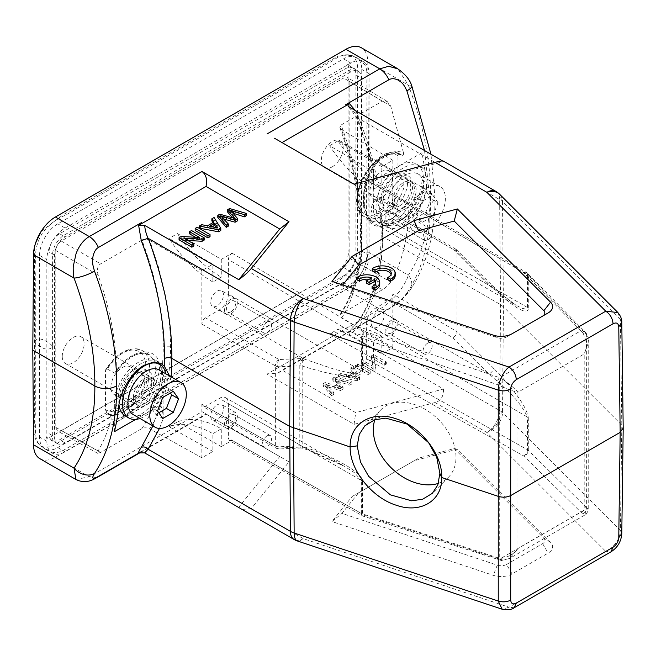 <?xml version="1.0" encoding="UTF-8"?>
<svg xmlns="http://www.w3.org/2000/svg" width="656" height="656" viewBox="0 0 656 656"><rect width="100%" height="100%" fill="white"/><g stroke="black" fill="none" stroke-linecap="round" stroke-linejoin="round"><path stroke-width="0.49" stroke-dasharray="3.28 2.46" d="M512.057 573.926L506.588 564.447A7.741 4.469 0 0 1 497.24 565.152L341.956 513.394L358.578 492.812L418.561 458.183L414.051 460.783L457.363 449.122L550.564 542.323A15.482 8.938 180 0 1 548.104 553.115L512.057 573.926A15.482 8.938 180 0 1 493.369 575.345L331.944 521.536L341.956 513.394M506.588 564.447L542.635 543.635A7.741 4.469 0 0 0 543.865 538.24L454.206 448.589L418.561 458.183M358.578 492.812L352.141 496.526L331.944 521.536M352.141 496.526L414.051 460.783M454.206 448.589L457.363 449.122M140.154 452.255L206.009 413.977L279.71 456.527L238.768 507.211M141.671 451.156L138.621 452.911M204.278 240.014L191.511 232.642L191.511 230.535M191.511 232.642L189.502 233.798M195.513 237.267L199.539 239.596L199.539 237.488M199.539 239.596L181.204 238.595L181.204 236.488M181.204 238.595L179.055 239.834M193.832 246.049L183.811 240.26L183.811 238.153M183.811 240.26L187.837 240.481M210.035 236.693L197.267 229.321L197.267 227.214M197.267 229.321L195.176 230.527M216.316 227.665L217.915 230.1L217.915 227.993M217.915 230.1L209.428 228.362L209.428 226.254M209.428 228.362L212.126 226.812M220.785 230.494L214.077 219.612L214.077 217.505M214.077 219.612L211.863 220.892M212.987 222.605L213.987 224.131L213.987 222.023M213.987 224.131L207.386 227.944L207.386 225.836M207.386 227.944L201.671 226.779L201.671 224.672M201.671 226.779L199.293 228.149M246.566 215.603L229.6 210.65L229.6 208.542M229.6 210.65L227.468 211.888M219.826 214.192L219.826 216.3L234.881 220.572L232.454 217.776M234.881 220.572L234.881 218.464M219.826 216.3L217.808 217.464M223.68 218.989L220.629 217.899L228.345 226.123M222.614 219.957L222.614 217.849M220.629 217.899L220.629 215.791M237.628 220.76L232.011 214.045L232.011 211.937M233.643 213.397L230.363 212.273L232.011 214.045M230.363 212.273L230.363 210.166M105.493 409.779L107.338 413.723A36.121 20.853 120 0 0 124.025 411.246A36.121 20.853 120 0 0 147.625 379.414A36.121 20.853 120 0 0 142.081 350.468A36.121 20.853 120 0 0 124.025 352.256A36.121 20.853 120 0 0 107.338 369.057L105.837 369.41L105.493 370.894L105.493 409.779A33.538 19.368 120 0 0 139.367 389.672A33.538 19.368 120 0 0 138.801 351.55A33.538 19.368 120 0 0 105.493 370.894M230.937 425.572A6.453 3.723 -60 0 1 227.714 425.892A6.453 3.723 -60 0 1 226.722 420.717A6.453 3.723 -60 0 1 230.937 415.035A6.453 3.723 -60 0 1 234.159 414.715A6.453 3.723 -60 0 1 235.151 419.881A6.453 3.723 -60 0 1 230.937 425.572M267.058 435.896A6.453 3.723 120 0 0 262.851 441.578A6.453 3.723 120 0 0 263.835 446.744A6.453 3.723 120 0 0 267.058 446.424A6.453 3.723 120 0 0 271.272 440.742A6.453 3.723 120 0 0 270.288 435.576A6.453 3.723 120 0 0 267.058 435.896M217.07 419.668A9.028 5.215 -60 0 1 212.552 420.119A9.028 5.215 -60 0 1 211.175 412.878A9.028 5.215 -60 0 1 217.07 404.924A9.028 5.215 -60 0 1 221.589 404.473A9.028 5.215 -60 0 1 222.974 411.714A9.028 5.215 -60 0 1 217.07 419.668M230.937 412.927A9.028 5.215 120 0 0 225.041 420.89A9.028 5.215 120 0 0 226.418 428.122A9.028 5.215 120 0 0 230.937 427.679A9.028 5.215 120 0 0 236.832 419.717A9.028 5.215 120 0 0 235.455 412.485A9.028 5.215 120 0 0 230.937 412.927M391.493 332.871A6.453 3.723 -60 0 1 388.262 333.191A6.453 3.723 -60 0 1 387.278 328.025A6.453 3.723 -60 0 1 391.493 322.342A6.453 3.723 -60 0 1 394.715 322.022A6.453 3.723 -60 0 1 395.707 327.188A6.453 3.723 -60 0 1 391.493 332.871M427.614 343.195A6.453 3.723 120 0 0 423.399 348.885A6.453 3.723 120 0 0 424.391 354.051A6.453 3.723 120 0 0 427.614 353.732A6.453 3.723 120 0 0 431.828 348.049A6.453 3.723 120 0 0 430.836 342.875A6.453 3.723 120 0 0 427.614 343.195M377.626 326.975A9.028 5.215 -60 0 1 373.108 327.426A9.028 5.215 -60 0 1 371.722 320.185A9.028 5.215 -60 0 1 377.626 312.231A9.028 5.215 -60 0 1 382.136 311.78A9.028 5.215 -60 0 1 383.522 319.021A9.028 5.215 -60 0 1 377.626 326.975M391.493 320.235A9.028 5.215 120 0 0 385.589 328.189A9.028 5.215 120 0 0 386.974 335.429A9.028 5.215 120 0 0 391.493 334.978A9.028 5.215 120 0 0 397.388 327.024A9.028 5.215 120 0 0 396.003 319.784A9.028 5.215 120 0 0 391.493 320.235M381.817 353.912L381.817 336.143A96.752 55.858 -120 0 0 338.037 329.156L381.817 353.912L392.837 347.549L341.579 318.062L340.087 314.544L382.341 289.78C385.531 287.943 388.319 285.335 390.722 281.973C402.431 261.818 408.467 236.709 408.819 206.64C402.612 214.635 397.864 219.465 394.568 221.113C389.566 224.59 384.67 226.369 379.906 226.443C375.339 226.418 371.632 224.582 368.77 220.933C365.802 216.947 364.072 211.831 363.588 205.574L363.596 195.652L365.458 184.721C367.278 177.423 370.287 170.79 374.486 164.828L380.751 158.014L388.016 153.438C389.844 152.118 399.209 150.511 403.473 152.75C403.612 154.939 403.104 155.726 401.948 155.111C398.545 152.479 386.745 153.529 383.473 156.554C380.464 158.26 377.495 160.925 374.543 164.525L370.804 170.125L367.745 176.472C365.589 182.343 364.334 186.96 363.998 190.347C363.219 198.243 363.088 202.72 363.604 203.754L366.425 214.635L372.321 221.318L380.701 222.876L390.238 219.44C394.313 217.677 403.809 208.657 407.015 202.835L408.819 206.64M381.817 336.143L373.428 340.989L373.428 358.758L329.64 334.002L338.037 329.156M329.64 334.002A96.752 55.858 60 0 1 373.428 340.989M391.493 219.112A6.453 3.723 -60 0 1 388.262 219.432A6.453 3.723 -60 0 1 387.278 214.266A6.453 3.723 -60 0 1 391.493 208.575A6.453 3.723 -60 0 1 394.715 208.255A6.453 3.723 -60 0 1 395.707 213.43A6.453 3.723 -60 0 1 391.493 219.112M427.614 229.436A6.453 3.723 120 0 0 423.399 235.119A6.453 3.723 120 0 0 424.391 240.285A6.453 3.723 120 0 0 427.614 239.965A6.453 3.723 120 0 0 431.828 234.282A6.453 3.723 120 0 0 430.836 229.116A6.453 3.723 120 0 0 427.614 229.436M377.626 213.216A9.028 5.215 -60 0 1 373.108 213.659A9.028 5.215 -60 0 1 371.722 206.427A9.028 5.215 -60 0 1 377.626 198.465A9.028 5.215 -60 0 1 382.136 198.022A9.028 5.215 -60 0 1 383.522 205.254A9.028 5.215 -60 0 1 377.626 213.216M391.493 206.468A9.028 5.215 120 0 0 385.589 214.43A9.028 5.215 120 0 0 386.974 221.662A9.028 5.215 120 0 0 391.493 221.22A9.028 5.215 120 0 0 397.388 213.257A9.028 5.215 120 0 0 396.003 206.025A9.028 5.215 120 0 0 391.493 206.468M230.937 311.805A6.453 3.723 -60 0 1 227.714 312.125A6.453 3.723 -60 0 1 226.722 306.959A6.453 3.723 -60 0 1 230.937 301.276A6.453 3.723 -60 0 1 234.159 300.956A6.453 3.723 -60 0 1 235.151 306.122A6.453 3.723 -60 0 1 230.937 311.805M267.058 322.129A6.453 3.723 120 0 0 262.851 327.811A6.453 3.723 120 0 0 263.835 332.986A6.453 3.723 120 0 0 267.058 332.666A6.453 3.723 120 0 0 271.272 326.975A6.453 3.723 120 0 0 270.288 321.809A6.453 3.723 120 0 0 267.058 322.129M217.07 305.909A9.028 5.215 -60 0 1 212.552 306.352A9.028 5.215 -60 0 1 211.175 299.12A9.028 5.215 -60 0 1 217.07 291.157A9.028 5.215 -60 0 1 221.589 290.715A9.028 5.215 -60 0 1 222.974 297.947A9.028 5.215 -60 0 1 217.07 305.909M230.937 299.169A9.028 5.215 120 0 0 225.041 307.123A9.028 5.215 120 0 0 226.418 314.363A9.028 5.215 120 0 0 230.937 313.912A9.028 5.215 120 0 0 236.832 305.958A9.028 5.215 120 0 0 235.455 298.718A9.028 5.215 120 0 0 230.937 299.169M212.872 281.998A96.752 55.858 60 0 1 169.084 238.415L212.872 264.229L212.872 281.998L221.269 277.152L221.269 259.382L177.481 233.569L169.084 238.415M177.481 233.569A96.752 55.858 -120 0 0 221.269 277.152M362.415 371.345L362.415 338.332A5.158 2.075 -71.1 0 1 365.031 331.559L499.585 377.692L502.791 379.414L499.265 385.523L499.265 557.961C502.143 559.543 514.14 555.115 517.953 548.4L509.605 558.453L501.389 560.519L499.265 557.961A11.029 7.798 -135 0 1 496.969 557.477L362.415 513.91A5.158 2.977 180 0 1 361.341 513.443A5.158 3.009 119.5 0 0 362.456 515.821A5.158 3.009 119.5 0 0 365.031 515.567A5.158 2.14 -72.1 0 1 363.399 516.239A5.158 2.14 -72.1 0 1 363.194 516.149A5.158 2.14 -72.1 0 1 362.415 513.91L362.415 480.897C362.702 478.158 358.873 473.993 350.919 468.409C346.68 465.53 340.907 462.308 333.592 458.724L320.349 452.829L302.769 446.269L302.719 448.22L302.588 446.982L300.604 447.941L299.8 445.883L279.366 446.769A5.158 2.977 180 0 1 277.201 446.597A5.158 2.977 180 0 1 275.356 445.924A5.158 2.952 119.6 0 0 276.43 448.286A5.158 2.952 119.6 0 0 278.972 448.015L278.972 359.529A5.158 1.443 101.9 0 0 277.201 366.54A5.158 2.977 0 0 0 279.366 366.712L299.8 365.827L300.604 361.981L302.588 358.504L304.556 359.16A5.158 2.107 108.4 0 0 302.719 362.26L302.769 366.212C353.486 381.776 360.956 375.896 362.415 371.345L228.386 294.109L228.386 259.489C228.591 256.791 229.813 254.684 232.035 253.167L221.269 259.382M228.386 294.109A12.899 7.446 120 0 1 219.26 309.911L205.508 317.848L278.972 359.529L302.588 358.504L302.719 362.26L300.604 361.981M302.662 448.237L300.604 447.941L302.719 448.22A5.158 2.107 108.4 0 0 302.916 448.319A5.158 2.107 108.4 0 0 304.556 447.638L302.588 446.982L278.972 448.015L205.508 406.335L219.26 398.389A12.899 7.446 120 0 1 225.713 397.757L344.728 466.465L304.556 447.638L219.26 398.389M219.26 309.911L304.556 359.16L334.749 369.377C343.777 371.222 356.766 376.29 361.341 370.878L361.341 337.856L228.386 259.489M502.791 379.414C505.71 381.062 515.632 389.188 517.953 392.239C511.647 390.804 505.415 388.557 499.265 385.523A11.037 7.806 -135 0 0 496.969 384.465L362.415 338.332A5.158 2.977 0 0 1 361.341 337.856A5.158 2.952 120.5 0 1 365.031 331.559L232.035 253.167M586.423 333.609L588.735 341.694L584.201 353.994L584.201 510.155L588.735 509.786L586.661 507.506C586.784 510.286 585.611 512.32 583.135 513.607L586.152 514.255L584.201 510.155L517.953 548.4L517.953 392.239L584.201 353.994C585.997 351.05 586.726 342.785 586.341 341.858L583.135 333.027L586.407 333.584L584.545 331.321L527.498 273.331A5.158 3.616 -44.5 0 1 528.293 275.463A5.158 2.977 0 0 0 527.473 274.848A5.158 2.952 120.5 0 0 526.44 272.511A5.158 2.952 120.5 0 0 523.857 272.765A5.158 3.616 -44.5 0 1 527.006 272.945A5.158 3.616 -44.5 0 1 527.498 273.331A5.158 5.158 0 0 0 526.44 272.511L365.261 177.505L362.661 177.743L373.428 171.536L373.428 189.305A96.752 55.858 60 0 1 329.64 145.722L373.428 171.536M368.984 220.383A12.899 7.446 120 0 1 366.31 214.479L527.473 307.525L522.693 308.541L516.19 305.376L488.933 285.27L375.437 219.744A12.899 7.446 120 0 1 368.984 220.383L516.198 305.376L501.381 294.15L492.582 285.836A5.158 3.649 135 0 1 493.402 287.992C497.756 292.592 509.376 302.719 511.467 303.933C515.747 307.065 519.117 309.132 521.586 310.124C526.227 311.821 528.457 311.165 528.293 308.14A5.158 2.977 180 0 0 527.473 307.525L527.473 274.848L366.31 179.851L365.261 177.497M492.558 285.811A5.158 3.649 135 0 0 488.933 285.27L452.894 249.231L455.83 249.19L457.035 251.625L457.035 331.682L493.402 368.049A5.158 3.649 135 0 1 488.933 373.756C501.635 385.826 518.519 397.798 527.473 417.068L366.31 324.023L366.31 358.652C366.097 361.341 364.884 363.449 362.661 364.974L373.428 358.758M381.817 166.69L338.037 140.876A96.752 55.858 -120 0 0 381.817 184.459L381.817 166.69L392.837 160.326L392.837 213.913L391.78 211.56L389.188 211.806L375.437 219.744M366.31 324.023A12.899 7.446 120 0 1 375.437 308.23L389.188 300.284L452.894 337.717C455.535 336.216 456.92 334.207 457.035 331.682L392.837 293.97L392.837 347.549M389.188 300.284C391.402 298.767 392.624 296.66 392.837 293.97M528.293 417.683L528.293 450.36A5.158 3.682 -45.5 0 1 523.857 456.084A5.158 3.009 119.5 0 0 527.473 449.745L527.473 417.068L528.293 417.683C527.416 411.763 523.127 399.012 493.402 368.049M586.415 333.584L588.735 341.694L588.735 509.786L586.161 514.255L509.589 558.461L501.414 560.511M374.863 419.709A47.732 33.751 45 0 1 380.898 409.787A47.732 33.751 45 0 1 427.171 410.566A47.732 33.751 45 0 1 455.994 457.314A47.732 33.751 45 0 1 448.409 477.289A47.732 33.751 45 0 1 438.397 483.357M362.415 480.897A5.158 2.977 180 0 1 361.341 480.422L354.306 472.582L344.728 466.465L308.943 450.401L302.654 448.228M501.389 560.519L363.399 516.239A5.158 5.158 0 0 1 362.456 515.821L229.477 440.66L228.386 438.282L228.386 403.661A12.899 7.446 120 0 0 225.713 397.757M212.872 451.451L169.084 426.695A96.752 55.858 60 0 1 212.872 433.682L212.872 451.451L201.859 457.806L201.859 404.227L202.934 406.589L205.508 406.335M278.972 359.529A5.158 2.952 119.6 0 0 275.356 365.868A5.158 2.977 -0 0 0 277.201 366.54M205.508 317.848C203.286 319.365 202.073 321.473 201.859 324.171L201.859 270.584L212.872 264.229M583.135 333.027L580.896 330.747L499.585 377.692A5.158 2.075 108.9 0 0 496.969 384.465M366.31 214.479L366.31 179.851M373.428 189.305L381.817 184.459M338.037 140.876L329.64 145.722M381.275 197.833A15.998 9.233 -60 0 1 373.272 198.629A15.998 9.233 -60 0 1 370.82 185.812A15.998 9.233 -60 0 1 381.275 171.708A15.998 9.233 -60 0 1 389.27 170.921A15.998 9.233 -60 0 1 391.722 183.737A15.998 9.233 -60 0 1 381.275 197.833M392.583 178.243A15.998 9.233 120 0 0 382.136 192.339A15.998 9.233 120 0 0 384.588 205.156A15.998 9.233 120 0 0 392.583 204.369A15.998 9.233 120 0 0 403.038 190.265A15.998 9.233 120 0 0 400.586 177.448A15.998 9.233 120 0 0 392.583 178.243M361.103 361.776L363.104 360.62L373.141 366.417L371.411 355.831L373.551 354.584L386.327 361.964L384.318 363.121L374.289 357.331L376.019 367.909L373.871 369.148L361.103 361.776L361.103 363.883L363.104 362.727L373.141 368.524L371.411 357.938L373.551 356.692L386.327 364.072L384.318 365.228L374.289 359.439L376.019 370.017L373.871 371.255L361.103 363.883M373.871 369.148L373.871 371.255M363.104 360.62L363.104 362.727M373.141 366.417L373.141 368.524M371.411 355.831L371.411 357.938M373.551 354.584L373.551 356.692M386.327 361.964L386.327 364.072M384.318 363.121L384.318 365.228M374.289 357.331L374.289 359.439M376.019 367.909L376.019 370.017M368.114 372.477L355.347 365.097L357.438 363.891L370.214 371.263L368.114 372.477L368.114 374.584L355.347 367.204L357.438 365.999L370.214 373.371L368.114 374.584M370.214 371.263L370.214 373.371M355.347 365.097L355.347 367.204M357.438 363.891L357.438 365.999M356.7 377.02L353.691 372.124L348.369 375.199L356.7 377.02L356.7 379.127L353.691 374.232L348.369 377.307L356.7 379.127M348.369 375.199L348.369 377.307M353.691 372.124L353.691 374.232M338.529 374.806L340.751 373.526L346.36 374.756L352.961 370.943L350.935 367.647L353.322 366.269L359.627 377.372L357.372 378.676L338.529 374.806L338.529 376.913L340.751 375.634L346.36 376.864L352.961 373.051L350.935 369.754L353.322 368.377L359.627 379.48L357.372 380.783L338.529 376.913M357.372 378.676L357.372 380.783M340.751 373.526L340.751 375.634M346.36 374.756L346.36 376.864M352.961 370.943L352.961 373.051M350.935 367.647L350.935 369.754M353.322 366.269L353.322 368.377M359.627 377.372L359.627 379.48M331.592 395.666L323.014 385.876L325.146 384.646L340.193 388.926L332.789 380.234L334.806 379.07L351.911 383.94L349.804 385.154L335.56 380.693L343.047 389.057L340.53 390.509L325.819 386.318L333.732 394.428L331.592 395.666L331.592 393.559L323.014 383.768L323.014 385.876M323.014 383.768L325.146 382.538L325.146 384.646M332.789 380.234L332.789 378.127L340.193 386.819L325.146 382.538M340.193 386.819L340.193 388.918M332.789 378.127L334.806 376.962L334.806 379.07M334.806 376.962L351.911 381.833L351.911 383.94M351.911 381.833L349.804 383.047L349.804 385.154M343.047 389.057L343.047 386.95L335.56 378.586L349.804 383.047M339.127 379.734L339.127 381.841M335.56 378.586L335.56 380.693M343.047 386.95L340.53 388.401L340.53 390.509M340.53 388.401L328.894 385.162L328.894 387.27M333.732 394.428L333.732 392.321L325.819 384.211L328.894 385.162M325.819 384.211L325.819 386.318M333.732 392.321L331.592 393.559M514.173 607.743L509.015 607.226L502.201 609.252M621.724 533.549L620.412 530.532C620.363 538.133 613.967 548.055 605.767 551.368L610.9 551.893M297.463 541.003A18.065 7.372 108.4 0 0 303.17 538.617A18.065 10.43 -60 0 1 294.142 539.511M501.282 200.695L501.209 200.58A18.065 10.504 179.5 0 1 502.521 201.712A18.065 12.767 135 0 0 499.651 194.283M381.472 213.143L373.436 208.501A34.309 19.803 -60 0 0 380.537 223.958A34.309 19.803 -60 0 0 397.692 222.261A34.309 19.803 -60 0 0 421.947 180.252L421.947 152.733A252.855 145.985 60 0 1 426.293 182.753C428.106 198.325 416.15 218.218 403.12 225.393L393.895 228.591L386.015 227.083L382.53 224.147L380.636 219.301L381.472 213.143L382.735 236.595C382.891 241.81 381.743 258.833 380.939 263.31C380.398 268.96 377.282 284.187 376.052 287.771C375.585 290.723 372.961 297.996 368.172 309.591C362.809 320.284 359.226 326.54 357.405 328.361L349.402 334.683L443.505 389.008L355.708 412.649L282.014 370.099L388.885 308.656L398.118 302.129C403.046 297.972 404.137 296.668 406.909 293.076A15.482 12.103 34.3 0 0 410.148 290.108C426.523 265.491 434.83 234.963 435.067 198.506M380.636 219.301L381.218 234.495L382.735 236.595L500.553 304.622L503.423 306.778L621.814 425.178L623.126 428.196M382.53 224.147L382.735 232.388L381.218 234.471C380.734 271.338 372.608 300.948 356.856 323.301L349.451 331.19L346.376 332.945M373.436 208.501L373.116 165.87L373.977 174.365L376.872 178.76C372.641 157.932 366.319 136.866 357.897 115.579L356.323 117.153M349.402 107.158C352.69 109.839 355.363 113.258 357.405 117.432L373.116 165.87M355.429 110.634L357.897 115.579M356.323 117.162L499.651 199.555L500.553 304.622L499.651 410.484A18.065 10.43 -60 0 1 486.883 432.476A18.065 12.767 135 0 0 502.521 412.649L503.423 306.778L502.521 201.712L620.412 319.603L621.724 322.424M443.505 389.008C443.661 396.478 440.84 400.988 435.035 402.538L354.068 424.342L267.058 374.109L278.005 373.034L282.014 370.099M424.547 150.544L430.533 204.787C430.106 240.793 422.234 270.223 406.909 293.076M39.934 458.708A30.963 17.876 120 0 0 55.407 457.175L345.892 289.468A30.963 17.876 120 0 0 367.786 251.773L368.5 156.333L430.533 192.151L435.067 198.44L430.533 204.787M410.254 289.952A15.482 12.103 34.3 0 0 408.311 275.167C407.064 280.153 401.775 289.091 397.044 294.232C391.304 300.768 385.548 305.704 379.775 309.033L267.058 374.109M368.5 156.333L367.786 61.721A30.963 17.876 120 0 0 361.374 47.773M367.786 251.773L408.311 275.167A237.39 138.252 -119.6 0 0 430.533 192.151A237.39 135.858 -120.4 0 0 408.311 85.124L397.839 68.831M274.462 138.219L355.708 185.123L443.505 161.483L442.538 160.925M354.068 184.172L355.708 185.123M495.911 191.413A18.065 10.43 -60 0 1 499.651 199.555A18.065 10.504 179.5 0 1 501.209 200.58A18.065 11.701 -53 0 0 497.74 192.626M617.911 312.559L620.412 319.603L621.814 425.178L620.412 530.532L502.521 412.649A18.065 10.348 0.5 0 0 501.209 411.509A18.065 10.348 0.5 0 0 499.651 410.484L357.405 328.361L356.856 323.367M354.068 424.342L355.708 412.649M349.402 334.683L348.771 331.649M356.889 323.318L349.451 331.19M357.897 322.358C374.027 299.357 382.3 269.362 382.735 232.388M421.947 152.733L376.872 178.76M397.692 176.981A21.156 12.218 120 0 0 383.875 195.619A21.156 12.218 120 0 0 387.114 212.577A21.156 12.218 120 0 0 397.692 211.527A21.156 12.218 120 0 0 411.517 192.88A21.156 12.218 120 0 0 408.27 175.931A21.156 12.218 120 0 0 397.692 176.981M392.583 174.029A21.156 12.218 -60 0 1 403.161 172.979A21.156 12.218 -60 0 1 406.408 189.937A21.156 12.218 -60 0 1 392.583 208.575A21.156 12.218 -60 0 1 382.005 209.625A21.156 12.218 -60 0 1 378.766 192.675A21.156 12.218 -60 0 1 392.583 174.029M363.604 203.754L364.351 204.549C363.924 187.485 368.041 173.815 376.7 163.549C383.621 156.341 390.164 151.249 402.128 155.21L399.602 153.775L397.979 155.685L397.979 194.57L399.783 198.522L407.015 202.835M349.148 258.054L349.148 81.172L347.582 77.654L343.67 78.015L61.279 241.055C57.958 243.351 56.137 246.517 55.801 250.535L55.801 427.409L57.441 430.976L61.279 430.574L343.67 267.533C346.991 265.237 348.812 262.072 349.148 258.054L390.722 281.973M403.473 152.75L390.722 106.108L387.13 101.434L382.341 101.204L341.079 125.025C354.855 162.311 361.866 197.669 362.087 231.117C362.014 264.77 355.011 292.264 341.079 313.601M141.885 428.606C155.939 407.327 163.065 380.062 163.278 346.803C163.172 313.117 156.038 277.529 141.885 240.03L100.622 263.851C97.58 265.778 96.744 269.509 98.113 275.044C110.028 308.837 116.169 340.972 116.53 371.46C132.586 344.662 163.164 346.401 159.244 371.066C156.21 386.277 149.962 394.395 138.883 405.547C129.33 413.977 121.401 419.873 111.085 419.118C108.002 430.959 103.673 441.554 98.113 450.91L97.662 453.312L100.622 452.427L141.885 428.606C144.213 427.491 146.821 427.573 149.699 428.844L201.859 457.806M345.327 274.823L59.622 439.782A14.965 8.643 120 0 1 52.136 440.52A14.965 8.643 120 0 1 49.036 433.665L49.036 252.068A14.965 8.643 120 0 1 59.622 233.741L345.327 68.79A14.965 8.643 120 0 1 352.813 68.044A14.965 8.643 120 0 1 355.913 74.899L355.913 256.496A14.965 8.643 120 0 1 345.327 274.823L350.804 277.988L65.092 442.939A14.965 8.643 -60 0 1 57.613 443.677A14.965 8.643 -60 0 1 54.514 436.83L54.514 255.233A14.965 8.643 -60 0 1 65.092 236.898L350.804 71.947A14.965 8.643 -60 0 1 358.283 71.209A14.965 8.643 -60 0 1 361.382 78.056L361.382 259.653A14.965 8.643 -60 0 1 350.804 277.988M39.549 255.438A25.805 14.899 -60 0 1 57.794 223.844L343.506 58.884A25.805 14.899 -60 0 1 356.405 57.605A25.805 14.899 -60 0 1 361.751 69.421L361.751 251.018A25.805 14.899 -60 0 1 343.506 282.621L57.794 447.572A25.805 14.899 -60 0 1 44.895 448.852A25.805 14.899 -60 0 1 39.549 437.044L39.549 255.438L46.847 259.653A25.805 14.899 120 0 1 65.092 228.05L350.804 63.099A25.805 14.899 120 0 1 363.703 61.82A25.805 14.899 120 0 1 369.049 73.636L369.049 255.233A25.805 14.899 120 0 1 350.804 286.836L65.092 451.787A25.805 14.899 120 0 1 52.193 453.066A25.805 14.899 120 0 1 46.847 441.25L46.847 259.653M341.579 318.062C343.506 315.479 346.466 309.755 350.46 300.874L356.889 281.145L360.792 259.071C361.809 248.148 362.227 240.227 362.063 235.299L360.693 210.15L356.774 183.885L350.37 156.891L341.579 129.585L339.841 127.731L341.079 125.025M392.837 160.326L341.579 129.585M362.661 364.974L523.857 456.084L580.904 512.188L583.135 513.607M502.791 559.994L499.585 559.133L580.904 512.188A5.158 3.682 134.5 0 0 585.332 506.465L528.293 450.36A5.158 2.977 180 0 0 527.473 449.745L366.31 358.652M229.461 440.652L232.035 440.389L221.269 446.605L221.269 428.835A96.752 55.858 -120 0 0 177.481 421.857L221.269 446.605M221.269 428.835L212.872 433.682M169.084 426.695L177.481 421.857M141.885 240.03C144.025 238.874 146.624 238.989 149.699 240.367L158.719 267.837L165.263 295.011L169.232 321.547C170.281 333.732 170.716 342.153 170.544 346.794C170.716 351.165 170.257 359.037 169.166 370.402L165.189 392.165L158.662 411.738C154.742 420.406 151.757 426.105 149.699 428.844M149.699 240.367L201.859 270.584M111.085 419.118C111.225 417.093 110.708 415.707 109.527 414.977C111.315 416.667 120.671 414.239 124.402 411.46L134.529 404.178L144.369 393.977C148.149 389.049 150.659 385.154 151.913 382.3C154.767 375.511 155.997 371.673 155.611 370.796L154.668 361.005L149.388 354.683L140.884 353.051L131.159 356.372C126.977 358.184 117.916 367.303 114.693 373.166L116.178 372.829L116.53 371.46M107.338 369.057L114.693 373.166M109.527 414.977L107.338 413.715M122.196 393.756A15.998 9.233 -60 0 1 114.201 394.551A15.998 9.233 -60 0 1 111.75 381.735A15.998 9.233 -60 0 1 122.196 367.631A15.998 9.233 -60 0 1 130.2 366.843A15.998 9.233 -60 0 1 132.651 379.66A15.998 9.233 -60 0 1 122.196 393.756M133.512 400.291A15.998 9.233 120 0 0 143.959 386.195A15.998 9.233 120 0 0 141.507 373.371A15.998 9.233 120 0 0 133.512 374.166A15.998 9.233 120 0 0 123.057 388.262A15.998 9.233 120 0 0 125.509 401.078A15.998 9.233 120 0 0 133.512 400.291M133.512 369.951A21.156 12.218 -60 0 1 144.09 368.902A21.156 12.218 -60 0 1 147.329 385.859A21.156 12.218 -60 0 1 133.512 404.498A21.156 12.218 -60 0 1 122.934 405.547A21.156 12.218 -60 0 1 119.687 388.598A21.156 12.218 -60 0 1 133.512 369.951M138.621 372.903A21.156 12.218 120 0 0 124.796 391.542A21.156 12.218 120 0 0 128.043 408.499A21.156 12.218 120 0 0 138.621 407.45A21.156 12.218 120 0 0 152.438 388.803A21.156 12.218 120 0 0 149.199 371.854A21.156 12.218 120 0 0 138.621 372.903M169.617 375.995L170.97 379.881L171.216 376.921M170.97 379.881L162.868 375.199L163.196 418.553C162.795 407.688 160.958 405.096 159.441 405.67L152.905 425.933M114.357 431.705L114.357 404.186A34.317 19.811 -60 0 1 138.621 362.153A34.317 19.811 -60 0 1 155.775 360.456A34.317 19.811 -60 0 1 158.375 362.497M159.9 364.433A34.317 19.811 -60 0 1 162.868 375.199M135.628 419.422L159.441 405.67M159.474 428.442L163.196 418.553M372.124 288.55A9.012 5.199 0 0 0 375.806 284.36A9.012 5.199 0 0 0 375.617 283.302M379.742 284.351A12.899 7.446 0 0 0 371.116 277.324A12.899 7.446 0 0 0 356.774 279.694M371.657 277.873L371.657 279.981A9.012 5.199 0 0 0 369.123 279.333M371.657 279.981L366.343 283.039M387.614 279.628A9.012 5.199 0 0 0 391.296 275.43A9.012 5.199 0 0 0 391.107 274.38M395.232 275.422A12.899 7.446 0 0 0 386.605 268.402A12.899 7.446 0 0 0 372.264 270.764M512.008 333.789L506.588 336.922A7.741 4.469 180 0 1 497.24 337.627L341.956 285.868L331.944 281.375M341.956 285.868L342.694 284.958M75.957 479.511L89.29 476.74L55.407 457.175M435.035 402.538L486.883 432.476L605.767 551.368L509.015 607.226L303.17 538.617L251.256 508.638L289.009 461.898L202.007 411.665L206.542 414.28L141.073 452.082M289.009 461.898L279.71 456.527M251.256 508.638L242.048 509.433M62.246 356.438A15.482 8.938 -60 0 1 69.003 340.858A15.482 8.938 -60 0 1 80.934 336.708A15.482 8.938 -60 0 1 80.934 354.584A15.482 8.938 -60 0 1 65.452 363.522A15.482 8.938 -60 0 1 62.246 356.438M129.749 395.412A15.482 8.938 -60 0 1 136.505 379.832A15.482 8.938 -60 0 1 148.436 375.683A15.482 8.938 -60 0 1 148.436 393.559A15.482 8.938 -60 0 1 132.955 402.497A15.482 8.938 -60 0 1 129.749 395.412M118.957 404.678A30.963 17.876 -60 0 1 118.802 401.734A30.963 17.876 -60 0 1 132.118 370.788A30.963 17.876 -60 0 1 155.866 362.104M156.177 362.276A30.963 17.876 -60 0 1 156.177 398.028A30.963 17.876 -60 0 1 125.214 415.904M165.804 373.797A30.963 17.876 -60 0 1 139.999 418.487M133.398 397.52A15.482 8.938 -60 0 1 140.154 381.94A15.482 8.938 -60 0 1 152.085 377.79A15.482 8.938 -60 0 1 152.085 395.666A15.482 8.938 -60 0 1 136.604 404.604A15.482 8.938 -60 0 1 133.398 397.52M135.218 398.569A15.482 8.938 -60 0 1 141.983 382.989A15.482 8.938 -60 0 1 153.906 378.848A15.482 8.938 -60 0 1 153.906 396.724A15.482 8.938 -60 0 1 138.424 405.662A15.482 8.938 -60 0 1 135.218 398.569M159.072 369.91A25.805 14.899 -60 0 1 159.072 399.701A25.805 14.899 -60 0 1 133.266 414.6M173.332 391.32L166.394 387.319L170.396 393.01M162.795 397.397L155.866 393.395L166.394 387.319M157.53 410.976L150.593 406.974L155.866 393.395M162.795 418.471L155.866 414.461L150.593 406.974M158.793 412.772L155.866 414.461M399.766 220.555A33.546 19.368 -60 0 1 382.997 222.22A33.546 19.368 -60 0 1 382.997 183.483A33.546 19.368 -60 0 1 416.544 164.123A33.546 19.368 -60 0 1 421.685 191.003A33.546 19.368 -60 0 1 399.766 220.555M403.415 222.663A33.546 19.368 -60 0 1 386.646 224.327A33.546 19.368 -60 0 1 386.646 185.591A33.546 19.368 -60 0 1 420.193 166.23A33.546 19.368 -60 0 1 425.334 193.102A33.546 19.368 -60 0 1 403.415 222.663M399.766 205.812A15.482 8.938 -60 0 1 392.026 206.574A15.482 8.938 -60 0 1 392.026 188.698A15.482 8.938 -60 0 1 407.507 179.76A15.482 8.938 -60 0 1 409.885 192.167A15.482 8.938 -60 0 1 399.766 205.812M332.264 166.837A15.482 8.938 -60 0 1 324.523 167.6A15.482 8.938 -60 0 1 324.523 149.724A15.482 8.938 -60 0 1 340.005 140.786A15.482 8.938 -60 0 1 342.375 153.192A15.482 8.938 -60 0 1 332.264 166.837M438.052 202.663L432.788 195.168L422.259 201.253L416.986 214.832L422.259 222.318L432.788 216.242L438.052 202.663L431.123 198.661L425.859 212.241L415.322 218.317L410.057 210.822L415.322 197.251L425.859 191.167L431.123 198.661M427.138 230.035A25.805 14.899 -60 0 1 414.231 231.314A25.805 14.899 -60 0 1 414.231 201.523A25.805 14.899 -60 0 1 440.037 186.624A25.805 14.899 -60 0 1 443.989 207.296A25.805 14.899 -60 0 1 427.138 230.035M405.244 217.398A25.805 14.899 -60 0 1 392.345 218.678A25.805 14.899 -60 0 1 392.345 188.879A25.805 14.899 -60 0 1 418.143 173.988A25.805 14.899 -60 0 1 422.095 194.66A25.805 14.899 -60 0 1 405.244 217.398M405.244 208.969A15.482 8.938 -60 0 1 397.503 209.74A15.482 8.938 -60 0 1 397.503 191.864A15.482 8.938 -60 0 1 412.985 182.926A15.482 8.938 -60 0 1 415.355 195.324A15.482 8.938 -60 0 1 405.244 208.969M403.415 207.919A15.482 8.938 -60 0 1 395.675 208.682A15.482 8.938 -60 0 1 395.675 190.806A15.482 8.938 -60 0 1 411.156 181.868A15.482 8.938 -60 0 1 413.534 194.274A15.482 8.938 -60 0 1 403.415 207.919M432.788 216.242L425.859 212.241M432.788 195.168L425.859 191.167M422.259 201.253L415.322 197.251M416.986 214.832L410.057 210.822M422.259 222.318L415.322 218.317M550.564 542.323L543.865 538.24M542.635 543.635L548.104 553.115M497.24 565.152L493.369 575.345M233.848 219.44L233.848 218.169M302.769 446.269L299.8 445.883L299.8 365.827A5.158 2.977 180 0 1 302.769 366.212L302.769 446.269M452.894 249.231L389.188 211.806M493.402 287.992L457.035 251.625L392.837 213.913M452.894 337.717L488.933 373.756L375.437 308.23M528.293 308.14L528.293 275.463L585.332 333.453A11.029 4.502 71.6 0 1 586.661 335.06L586.661 507.506A11.037 4.502 71.6 0 1 585.332 506.465M228.386 403.661L361.341 480.422L361.341 513.443L228.386 438.282M201.859 324.171L275.356 365.868L275.356 445.924L201.859 404.227M585.332 333.453L584.496 331.37L580.896 330.747L523.857 272.765L362.661 177.743M338.225 386.22L338.225 388.327M338.849 381.907L338.849 384.014M327.77 386.105L327.77 388.213M421.947 180.252L426.293 182.753M345.892 289.468L379.775 309.033L387.507 309.788L388.885 308.656M367.786 61.721L408.311 85.124A15.482 3.485 158.8 0 1 411.804 85.969M486.883 432.476A18.065 11.701 127 0 0 501.209 411.509M397.979 155.685A33.538 19.368 120 0 0 364.096 175.8A33.538 19.368 120 0 0 364.67 213.922A33.538 19.368 120 0 0 397.979 194.57M399.783 153.865A36.121 20.853 120 0 0 383.096 156.333A36.121 20.853 120 0 0 359.496 188.165A36.121 20.853 120 0 0 365.039 217.111A36.121 20.853 120 0 0 383.096 215.324A36.121 20.853 120 0 0 399.783 198.522M363.588 205.574L364.351 204.582M349.148 81.172L390.722 106.108M382.341 101.204L343.67 78.015M55.801 427.409L98.113 450.91M100.622 452.427L61.279 430.574M65.092 442.939L59.622 439.782M361.382 259.653L355.913 256.496M355.913 74.899L361.382 78.056M350.804 71.947L345.327 68.79M59.622 233.741L65.092 236.898M54.514 255.233L49.036 252.068M65.092 228.05L57.794 223.844M343.506 58.884L350.804 63.099M369.049 73.636L361.751 69.421M361.751 251.018L369.049 255.233M350.804 286.836L343.506 282.621M57.794 447.572L65.092 451.787M46.847 441.25L39.549 437.044M49.036 433.665L54.514 436.83M343.67 267.533L382.341 289.78M362.087 231.117L360.652 233.224L362.063 235.299M496.969 557.477L497.986 559.74L499.585 559.133L365.031 515.567L232.035 440.389M170.544 346.794L163.278 346.803M61.279 241.055L100.622 263.851M98.113 275.044L55.801 250.535M159.244 371.066L155.611 370.796M114.357 404.186L118.695 406.695M497.24 337.627L493.369 335.183M506.588 336.922L512.057 333.756M97.022 477.494L89.29 476.74L202.007 411.665M35.744 343.842L35.744 414.231C37.039 423.965 32.037 439.274 41.156 446.334C47.347 448.13 53.472 446.613 59.516 441.767L318.595 292.191C328.656 284.811 338.57 284.573 350.714 269.124C361.71 250.986 356.282 239.809 357.577 228.403L357.577 87.617C356.29 77.892 361.292 62.582 352.174 55.522C345.974 53.726 339.857 55.243 333.814 60.09L74.735 209.666C64.673 217.046 54.751 217.284 42.615 232.732C31.611 250.871 37.048 262.047 35.744 273.454L35.744 343.842L34.358 341.948C36.154 338.726 39.327 338.119 43.895 340.12C47.667 341.809 50.504 343.81 52.406 346.13C51.258 348.902 48.47 349.73 44.05 348.623L35.744 343.842M116.202 372.838C121.114 365.351 126.665 359.832 132.848 356.274C143.016 351.165 147.838 353.691 149.379 354.675L142.081 350.468C129.56 345.761 117.473 352.075 105.829 369.41M263.835 446.744L227.714 425.892M270.288 435.576L234.159 414.715M226.418 428.122L212.552 420.119M235.455 412.485L221.589 404.473M424.391 354.051L388.262 333.191M430.836 342.875L394.715 322.022M386.974 335.429L373.108 327.426M396.003 319.784L382.136 311.78M424.391 240.285L388.262 219.432M430.836 229.116L394.715 208.255M386.974 221.662L373.108 213.659M396.003 206.025L382.136 198.022M263.835 332.986L227.714 312.125M270.288 321.809L234.159 300.956M226.418 314.363L212.552 306.352M235.455 298.718L221.589 290.715M455.83 249.19L391.788 211.56M456.273 249.526L492.582 285.836M301.055 447.999L279.202 448.958A5.158 5.158 0 0 1 276.43 448.286L202.95 406.597M384.588 205.156L373.272 198.629M380.537 223.958L385.892 227.05M348.828 106.772L356.257 117.186C363.867 136.423 369.771 155.48 373.986 174.365M278.005 373.026L387.516 309.796C396.741 304.4 404.293 297.84 410.148 290.108M435.067 198.432L430.984 154.258M403.161 172.979L408.27 175.931M382.005 209.625L387.114 212.577M400.586 177.448L389.27 170.921M364.351 204.549C366.36 215.07 369.025 220.662 372.329 221.318L365.039 217.111C340.382 204.697 375.06 141.671 399.602 153.766M387.163 101.393L347.598 77.67M97.662 453.312L57.466 430.992M358.283 71.209L352.813 68.044M356.405 57.605L363.703 61.82M44.895 448.852L52.193 453.066M57.613 443.677L52.136 440.52M339.841 127.731C353.486 164.927 360.398 200.096 360.579 233.224C360.48 266.746 353.633 293.839 340.046 314.519M141.507 373.371L130.2 366.843M125.509 401.078L114.201 394.551M122.934 405.547L128.043 408.499M144.09 368.902L149.199 371.854M155.775 360.456L161.13 363.547M375.806 284.36L375.806 282.252M391.296 275.43L391.296 273.331M380.898 409.787L364.884 425.801M448.409 477.289L432.394 493.304M148.436 375.683L80.934 336.708M132.955 402.497L65.452 363.522M153.906 378.848L152.085 377.79M138.424 405.662L136.604 404.604M420.193 166.23L416.544 164.123M386.646 224.327L382.997 222.22M407.507 179.76L340.005 140.786M392.026 206.574L324.523 167.6M440.037 186.624L418.143 173.988M414.231 231.314L392.345 218.678M412.985 182.926L411.156 181.868M397.503 209.74L395.675 208.682M41.016 231.552L63.124 214.758L338.234 55.973L352.174 55.522L359.193 59.573L364.613 64.534C368.451 70.889 366.319 79.105 366.917 86.289L366.917 254.266C366.401 267.205 360.702 277.431 349.828 284.942L63.657 450.147C58.909 452.82 54.325 453.222 49.913 451.361L41.156 446.334C35.227 441.447 32.964 434.616 34.358 425.851L34.407 249.592L35.498 243.286M52.406 346.13L52.406 430.385C52.111 437.183 52.644 441.037 54.022 441.947L46.166 437.413C46.814 437.97 48.339 437.765 50.758 436.789L331.37 274.807C337.774 272.47 342.998 267.353 347.032 259.448C350.689 248.46 348.238 239.481 348.918 228.985L348.918 83.378C348.795 76.137 349.599 64.526 347.221 64.477L355.068 69.011C354.453 68.421 352.813 68.716 350.173 69.889L62.681 235.98C55.99 241.654 52.562 248.444 52.406 256.34L52.406 346.13"/><path stroke-width="0.98" d="M357.184 445.85L360.488 461.98L368.664 476.346L390.41 494.862L411.55 500.79L422.579 499.273L432.386 493.304L437.839 484.915L439.864 473.411L436.691 457.15L428.63 442.685L407.023 424.055L385.876 418.151L374.789 419.733L364.884 425.801L359.349 434.272L357.184 445.85L350.132 446.974C349.64 423.571 371.657 410.082 396.175 418.831C420.685 426.416 442.497 454.526 441.75 477.519C442.505 500.651 420.685 513.96 396.175 505.202C371.673 497.625 349.615 469.688 350.132 446.974L289.714 426.425L171.823 358.365C170.585 357.315 168.149 357.307 164.525 358.365L164.451 366.425L169.617 375.995M623.126 428.196L620.174 432.37L510.893 495.46C507.096 497.346 502.947 497.666 498.437 496.412L441.75 477.519L439.864 473.411M152.905 425.933L141.286 447.417C139.433 450.082 138.539 451.91 138.621 452.911L144.664 452.886L148.092 449.212L159.474 428.442M242.048 509.433L144.664 452.886M204.278 237.907L191.511 230.535L189.502 231.691L199.539 237.488L181.204 236.488L179.055 237.726L191.831 245.098L193.832 243.942L183.811 238.153L202.138 239.153L204.278 237.907L204.278 240.014L202.138 241.26L202.138 239.153M195.513 237.267L189.502 233.798L189.502 231.691M191.831 245.098L191.831 247.205L179.055 239.834L179.055 237.726M191.831 247.205L193.832 246.049L193.832 243.942M187.837 240.481L202.138 241.26M195.176 228.419L195.176 230.527L207.944 237.898L210.035 236.693L210.035 234.586L197.267 227.214L195.176 228.419L207.944 235.799L210.035 234.586M207.944 237.898L207.944 235.799M214.75 223.188L217.915 227.993L209.428 226.254L214.75 223.188L214.75 225.295L216.316 227.665M212.126 226.812L214.75 225.295M220.785 228.386L214.077 217.505L211.863 218.784L213.987 222.023L207.386 225.836L201.671 224.672L199.293 226.041L218.53 229.682L220.785 228.386L220.785 230.494L218.53 231.789L218.53 229.682M212.987 222.605L211.863 220.892L211.863 218.784M218.53 231.789L199.293 228.149L199.293 226.041M246.566 213.495L229.6 208.542L227.468 209.781L234.881 218.464L219.826 214.192L217.808 215.357L226.246 225.229L228.345 224.016L220.629 215.791L235.11 220.113L237.628 218.661L230.363 210.166L244.417 214.733L246.566 213.495L246.566 215.603L244.417 216.841L244.417 214.733M232.454 217.776L227.468 211.888L227.468 209.781M226.246 225.229L226.246 227.337L217.808 217.464L217.808 215.357M226.246 227.337L228.345 226.123L228.345 224.016M235.11 220.113L235.11 222.22L223.68 218.989M235.11 222.22L237.628 220.76L237.628 218.661M244.417 216.841L233.077 213.216M438.397 483.357A47.732 33.751 45 0 1 390.746 467.359A47.732 33.751 45 0 1 374.863 419.709M514.247 607.686C511.516 609.793 507.498 610.318 502.201 609.252L498.248 601.06C502.758 602.339 506.908 602.019 510.704 600.117C511.073 603.725 512.943 604.717 516.313 603.085L514.214 607.718M514.173 607.743L610.933 551.876L613.065 547.227C616.542 544.751 618.444 541.585 618.772 537.723L621.724 533.574M510.704 600.117L510.704 389.188C506.908 391.042 502.758 391.361 498.248 390.131L294.142 322.096A18.065 10.324 -179.6 0 1 292.182 321.342A18.065 10.324 -179.6 0 1 290.403 320.44A18.065 10.43 -60 0 1 303.17 298.447A18.065 7.372 108.4 0 0 294.142 322.096L293.453 428.081L294.142 533.025A18.065 7.372 108.4 0 0 297.463 541.003L501.988 609.178M297.463 541.003A18.065 18.065 0 0 1 294.142 539.511A18.065 10.43 -60 0 1 290.403 531.368A18.065 10.529 -0.4 0 0 292.182 532.27A18.065 10.529 -0.4 0 0 294.142 533.025L498.248 601.06L498.248 390.131C498.24 382.505 502.939 371.591 509.015 367.065C513.41 370.099 515.846 374.281 516.313 379.627C512.861 382.095 510.991 385.285 510.704 389.188M274.462 138.219L354.068 184.172L435.035 162.376L486.883 192.315A18.065 11.701 -53 0 1 497.74 192.626A18.065 18.065 0 0 1 499.651 194.283L499.651 194.283A18.065 12.767 135 0 0 486.883 192.315A18.065 10.43 -60 0 1 495.911 191.413L443.44 161.122M442.538 160.925L348.91 106.83M349.402 107.158C347.557 106.001 347.573 104.837 349.451 103.664L355.429 110.634M282.014 142.573L346.376 105.419L345.573 104.763L388.885 79.761C391.484 78.261 394.551 78.376 398.11 80.098C403.079 83.164 404.014 85.009 406.909 90.872L424.547 150.544M397.839 68.831L388.606 66.272L379.775 68.864L345.892 49.307A30.963 17.876 120 0 1 361.374 47.773L397.339 68.536C405.154 73.972 409.975 79.786 411.804 85.969A15.482 3.485 158.8 0 1 406.909 90.872M346.384 105.411L349.451 103.664M435.035 162.376C440.832 160.827 443.653 160.523 443.505 161.483M621.724 322.514L618.772 326.795C618.346 323.146 616.451 322.137 613.065 323.769C612.606 318.422 610.17 314.232 605.767 311.198L617.911 312.559M171.216 376.921L171.823 358.365C172.061 353.387 171.175 335.191 170.445 329.82C169.994 323.597 167.132 304.917 165.968 299.948C165.55 296.487 163.057 286.262 158.481 269.255C153.332 252.494 149.863 242.171 148.092 238.284L141.286 240.637C156.915 281.973 164.664 321.219 164.525 358.365M135.628 419.422L114.357 431.705A252.855 145.985 -120 0 0 118.695 406.695C119.868 392.813 131.011 372.493 144.041 365.285L153.356 362.145L161.212 363.629L164.451 366.425M158.375 362.497A34.317 19.811 -60 0 1 159.9 364.433M141.286 447.417C143.689 446.433 145.952 447.031 148.092 449.212L290.403 531.368L289.714 426.425L290.403 320.44L148.092 238.284C146.173 234.044 145.025 229.739 144.664 225.361L238.768 279.686L279.71 229.001L206.009 186.452L138.621 225.385L144.664 225.361M141.286 240.637L138.621 225.385M140.154 452.255L98.4 476.363C92.562 479.774 91.274 478.79 94.538 473.427C109.421 450.828 116.817 421.677 116.727 385.966C116.817 349.763 109.421 311.51 94.538 271.223C92.726 264.983 92.053 262.671 93.045 256.242C94.136 251.732 95.924 248.813 98.4 247.468L141.712 222.458L141.655 223.606M94.538 271.223A15.482 3.346 159.6 0 1 74.046 278.111C73.505 276.57 72.906 268.345 73.357 266.008L76.047 253.7C79.138 245.631 83.558 239.924 89.29 236.57L202.007 171.495C206.14 174.627 207.476 179.613 206.009 186.452M202.007 171.495L289.009 221.728L279.71 229.001M238.768 279.686C244.376 275.577 248.542 271.838 251.256 268.476L289.009 221.728M375.617 283.302A9.012 5.199 0 0 0 374.404 281.58L374.404 279.472A9.012 5.199 180 0 1 375.806 282.252A9.012 5.199 180 0 1 372.124 286.442L374.912 288.058A12.899 7.446 0 0 0 379.742 282.244A12.899 7.446 0 0 0 371.116 275.217A12.899 7.446 0 0 0 356.774 277.586L359.529 279.177A9.012 5.199 180 0 1 371.657 277.873L366.343 280.932L369.107 282.531L374.404 279.472M374.912 288.058L374.912 290.157L372.124 288.55L372.124 286.442M369.123 279.333A9.012 5.199 0 0 0 359.529 281.276L356.774 279.694L356.774 277.586M374.912 290.157A12.899 7.446 0 0 0 379.742 284.351L379.742 282.244M359.529 281.276L359.529 279.177M369.107 282.531L369.107 284.638L366.343 283.039L366.343 280.932M369.107 284.638L374.404 281.58M372.264 268.657L375.019 270.247A9.012 5.199 180 0 1 385.088 268.386A9.012 5.199 180 0 1 391.296 273.331A9.012 5.199 180 0 1 387.614 277.521L390.402 279.128A12.899 7.446 0 0 0 395.232 273.322A12.899 7.446 0 0 0 386.605 266.295A12.899 7.446 0 0 0 372.264 268.657L372.264 270.764L375.019 272.355L375.019 270.247M391.107 274.38A9.012 5.199 0 0 0 384.203 270.354A9.012 5.199 0 0 0 375.019 272.355M390.402 279.128L390.402 281.235L387.614 279.628L387.614 277.521M390.402 281.235A12.899 7.446 0 0 0 395.232 275.422L395.232 273.322M493.369 335.183L331.944 281.375L352.141 256.365L414.051 220.621L457.363 208.961L550.573 302.162A15.482 8.938 0 0 1 548.104 312.945L512.057 333.756A15.482 8.938 0 0 1 493.369 335.183M457.363 208.961L454.206 221.064L543.865 310.714C545.489 312.666 545.079 314.462 542.635 316.11L512.008 333.789M454.206 221.064L418.561 230.658L414.051 220.621M342.694 284.958L358.578 265.286L418.561 230.658M358.578 265.286L352.141 256.365M33.522 254.708L32.8 350.148L94.833 385.966A237.39 138.252 60.4 0 0 74.046 278.111L33.522 254.708A30.963 17.876 120 0 1 55.407 217.013L345.892 49.307M32.8 350.148L33.522 444.76L74.046 468.154A237.39 135.858 59.6 0 0 94.833 385.966C97.523 387.581 101.172 388.459 105.78 388.582C108.42 388.918 112.069 388.04 116.727 385.966M33.522 444.76A30.963 17.876 120 0 0 39.934 458.708L75.957 479.511M94.538 473.427A15.482 12.234 33.8 0 1 74.046 468.154L75.891 479.47C86.641 484.784 94.571 478.65 97.031 477.502L141.073 452.082M155.866 362.104A30.963 17.876 -60 0 1 156.177 362.276L159.826 364.383A30.963 17.876 -60 0 1 165.804 373.797M139.999 418.487A30.963 17.876 -60 0 1 128.863 418.011L125.214 415.904A30.963 17.876 -60 0 1 118.957 404.678M128.863 418.011A30.963 17.876 -60 0 1 122.451 403.842A30.963 17.876 -60 0 1 135.964 372.682A30.963 17.876 -60 0 1 159.826 364.383M155.16 427.236L133.266 414.6A25.805 14.899 -60 0 1 127.92 402.784A25.805 14.899 -60 0 1 139.187 376.823A25.805 14.899 -60 0 1 159.072 369.91L180.966 382.546A25.805 14.899 -60 0 1 180.966 412.337A25.805 14.899 -60 0 1 155.16 427.236A25.805 14.899 -60 0 1 149.814 415.428A25.805 14.899 -60 0 1 161.081 389.459A25.805 14.899 -60 0 1 180.966 382.546M173.332 412.386L178.596 398.807L173.332 391.32L162.795 397.397L157.53 410.976L162.795 418.471L173.332 412.386L166.394 408.385L158.793 412.772M178.596 398.807L171.659 394.805L166.394 408.385M170.396 393.01L171.659 394.805M233.848 218.169L233.848 217.333M226.377 219.793L226.377 217.685M233.643 213.397L233.643 211.289M516.313 603.085L613.065 547.227M388.885 79.761C386.646 74.866 383.604 71.233 379.775 68.864L267.058 133.939M618.772 326.795L620.174 432.37L618.772 537.723M486.883 192.315L605.767 311.198L509.015 367.065L303.17 298.447L251.256 268.476M613.065 323.769L516.313 379.627M55.407 217.013L89.29 236.57C93.127 238.94 96.161 242.572 98.4 247.468M548.104 312.945L542.635 316.11M550.564 302.162L543.865 310.714M98.4 476.363L97.022 477.494M430.984 154.258L411.804 85.969M497.74 192.626A18.065 18.065 0 0 0 495.911 191.413M621.79 322.514L623.2 428.089M623.2 428.22L621.79 533.574M499.651 194.283L617.714 312.346M621.798 322.44C622.011 319.275 620.633 315.905 617.673 312.322M610.851 551.909C617.542 547.653 621.191 541.561 621.798 533.64M294.142 539.511L241.539 509.138M41.016 231.552L35.498 243.286"/></g></svg>
